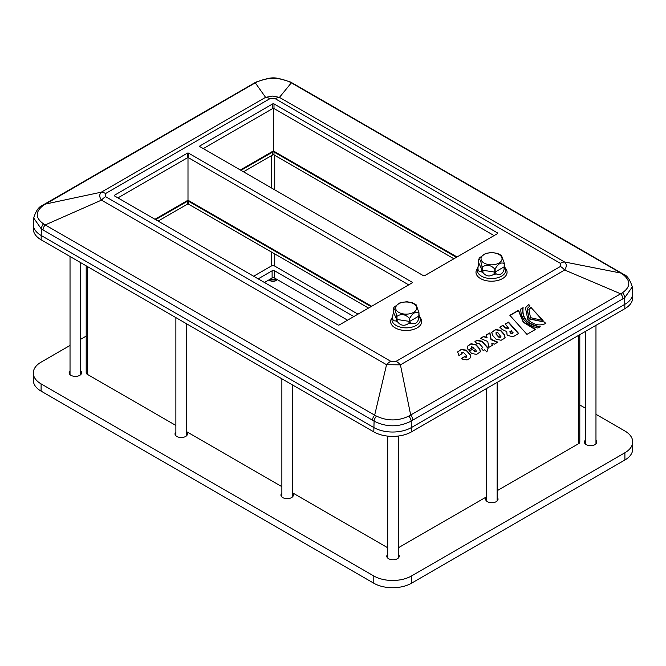 <?xml version="1.0" encoding="UTF-8"?>
<svg xmlns="http://www.w3.org/2000/svg" width="666" height="666" viewBox="0 0 666 666"><rect width="100%" height="100%" fill="white"/><g stroke="black" fill="none" stroke-linecap="round" stroke-linejoin="round"><path stroke-width="1" d="M398.351 554.353A6.21 3.588 180 0 1 399.225 556.185A6.21 3.588 180 0 1 393.015 559.773A6.21 3.588 180 0 1 386.796 556.185A6.21 3.588 180 0 1 387.704 554.328M186.522 432.034A6.21 3.588 180 0 1 187.454 433.924A6.21 3.588 180 0 1 181.235 437.512A6.21 3.588 180 0 1 175.025 433.924A6.21 3.588 180 0 1 175.874 432.109M80.686 370.937A6.21 3.588 180 0 1 81.593 372.802A6.21 3.588 180 0 1 75.375 376.39A6.21 3.588 180 0 1 69.164 372.802A6.21 3.588 180 0 1 70.03 370.97M292.516 493.256A6.21 3.588 180 0 1 293.365 495.071A6.21 3.588 180 0 1 287.146 498.659A6.21 3.588 180 0 1 280.935 495.071A6.21 3.588 180 0 1 281.868 493.181M595.97 440.268A6.21 3.588 180 0 1 596.836 442.099A6.21 3.588 180 0 1 593.006 445.412A6.21 3.588 180 0 1 586.23 444.63A6.21 3.588 180 0 1 584.407 442.099A6.21 3.588 180 0 1 585.314 440.234M579.803 334.682L579.803 442.107A3.73 2.156 180 0 1 578.712 443.631L497.144 490.717M486.488 496.869L398.351 547.76M387.704 547.76L292.516 492.807M281.868 486.655L186.522 431.61M175.874 425.457L87.288 374.317A3.73 2.156 180 0 1 86.197 372.793L86.197 265.826M497.144 497.294A6.21 3.588 180 0 1 498.035 499.142A6.21 3.588 180 0 1 491.816 502.73A6.21 3.588 180 0 1 485.606 499.142A6.21 3.588 180 0 1 486.488 497.294M624.899 452.755L624.899 459.998A26.632 15.376 0 0 0 632.7 449.125L632.7 441.883A26.632 15.376 180 0 1 624.899 452.755L411.471 575.973A26.632 15.376 180 0 1 373.801 575.973L41.101 383.891A26.632 15.376 180 0 1 33.3 373.018A26.632 15.376 180 0 1 41.101 362.146L70.03 345.446M624.899 459.998L411.471 583.225L411.471 575.973M373.801 575.973L373.801 583.225A26.632 15.376 0 0 0 411.471 583.225M373.801 583.225L41.101 391.142L41.101 383.891M33.3 373.018L33.3 380.269A26.632 15.376 0 0 0 41.101 391.142M274.617 278.063L274.617 270.812A1.773 1.024 0 0 0 272.111 270.812L272.111 278.063A1.773 1.024 180 0 1 274.617 278.063L347.56 320.18M272.111 278.063L264.452 282.484M269.738 279.437L276.881 279.37M275.641 278.654L275.641 279.728M595.97 414.302L624.899 431.01A26.632 15.376 180 0 1 632.7 441.883M585.314 408.15L579.803 404.97M274.617 270.812L353.837 316.55M272.111 270.812L258.175 278.863M80.686 339.294L86.197 336.114M357.983 314.161L274.733 266.092A2.489 1.432 0 0 0 271.212 266.092L253.638 276.24M277.414 279.678A5.328 3.072 180 0 1 276.74 280.153A5.328 3.072 180 0 1 275.283 280.752A5.328 3.072 180 0 1 269.206 280.153A5.328 3.072 180 0 1 268.864 279.936M269.206 280.153L270.088 280.661A4.079 2.356 0 0 0 274.742 281.119A4.079 2.356 0 0 0 275.857 280.661L276.74 280.153M419.955 317.374L420.346 317.873A15.534 8.966 180 0 1 406.16 330.502A15.534 8.966 180 0 1 391.974 317.873L392.366 317.374M418.981 314.677L420.229 318.539A14.202 8.2 180 0 1 406.16 327.847A14.202 8.2 180 0 1 392.083 318.539L393.273 313.203L393.34 309.007C394.455 307.9 395.571 310.306 396.686 316.217L396.686 319.322L395.845 320.92C392.948 321.203 391.991 319.156 392.982 314.76M483.05 272.694L482.301 267.066C486.463 264.202 490.626 264.843 494.788 268.997L494.788 272.103L493.722 274.342C489.643 276.948 486.088 276.398 483.05 272.694A13.353 7.709 0 0 1 481.218 271.636C478.321 271.919 477.364 269.863 478.355 265.476L478.712 259.715C479.828 258.608 480.944 261.014 482.059 266.924L482.059 270.03L481.218 271.636M504.353 265.384L505.602 269.247A14.202 8.2 180 0 1 491.533 278.563A14.202 8.2 180 0 1 477.455 269.247L478.355 265.476M505.086 267.049L504.703 267.998L504.412 267.382L504.353 263.478L501.506 255.486L497.385 253.355M504.037 269.447C502.855 273.809 500.249 275.308 496.22 273.959L495.121 272.053L495.121 268.947C498.168 263.678 501.215 261.921 504.262 263.669L504.037 269.447A13.353 7.709 0 0 0 504.703 267.998L504.412 267.382A13.228 7.634 180 0 1 504.187 267.865M484.099 263.07A10.514 6.069 0 0 0 501.689 260.348A10.514 6.069 0 0 0 488.811 252.914A10.514 6.069 0 0 0 484.099 263.07M491.983 252.464L497.777 253.488M478.712 259.715L479.262 258.083L485.689 253.346M632.7 293.431L632.7 297.777A26.632 15.376 180 0 1 624.899 308.649L411.471 431.876A26.632 15.376 180 0 1 373.801 431.876L41.101 239.793A26.632 15.376 180 0 1 33.3 228.921L33.3 224.567A26.632 15.376 0 0 0 41.101 235.439L373.801 427.522A26.632 15.376 0 0 0 411.471 427.522L624.899 304.304A26.632 15.376 0 0 0 632.7 293.431A26.632 15.376 0 0 0 632.683 292.857L632.292 286.904C629.936 279.578 627.064 275.399 623.676 274.367A5.328 2.93 -58 0 1 623.684 274.367L621.902 273.301A5.328 3.072 -60 0 1 621.919 273.31L292.432 83.084A5.328 3.072 -60 0 0 291.333 82.834L620.795 273.052A5.328 3.072 -60 0 1 621.902 273.293M41.101 239.793L41.384 229.046L33.708 218.023L33.317 224.001A26.632 15.376 0 0 0 33.3 224.567M453.904 258.783L273.992 154.912L273.992 152.014A0.891 0.516 0 0 0 272.735 152.014L272.735 154.912L243.481 171.803M272.735 154.912A0.891 0.516 180 0 1 273.992 154.912M368.531 308.075L188.62 204.204L188.62 201.299A0.891 0.516 0 0 0 187.362 201.299L187.362 204.204A0.891 0.516 180 0 1 188.62 204.204M187.362 204.204L158.108 221.087M499.916 327.272L502.813 325.599L505.427 328.08L508.799 328.421L505.253 323.984L508.499 322.111L518.706 333.508L513.078 336.763L507.808 335.489L507.042 334.64L506.768 331.593L502.222 329.528L499.75 327.156L502.98 325.291L505.586 327.772L508.957 328.122M505.377 324.117L508.341 322.411L518.423 333.666M510.048 331.635L510.098 333.058L512.121 333.591L512.978 333.092L511.28 330.711L509.79 331.826M510.206 331.327L510.256 332.759L512.279 333.283L513.136 332.792M527.081 308.833L529.012 318.914L544.505 322.078L545.762 323.485C539.51 326.265 533.524 324.9 527.797 319.405L525.441 307.75L528.696 304.437L529.953 305.836L527.156 308.683L529.17 318.614L544.505 322.078M525.366 307.9L528.696 304.437M528.538 304.737L529.678 306.01M544.338 322.377L545.471 323.643M520.729 309.249L522.968 307.95C521.628 318.356 527.322 324.7 540.051 326.989M540.209 326.69L537.828 328.063C526.406 325.025 520.72 318.673 520.762 309.016L523.126 307.65C521.786 318.057 527.48 324.4 540.209 326.69M457.584 352.073L461.272 349.583L466.275 350.524L469.963 354.637L470.695 357.467M470.121 354.337L470.787 357.317L469.647 358.441L467.008 359.956L462.013 359.024L461.455 358.4L464.685 356.535L466.3 357.084L466.317 355.561L463.761 352.705L461.971 352.256L462.112 353.654L458.882 355.519L457.659 351.914L461.438 349.275L466.433 350.216L469.963 354.637M461.613 352.705L461.829 353.821M461.58 358.541L464.527 356.834L466.142 357.384L466.616 356.843M481.451 348.551L482.817 347.552L479.362 343.698L476.931 343.623L474.966 341.467L477.039 340.268L482.034 341.208L488.178 348.06L486.696 351.881L484.756 349.717L483.266 350.574L481.327 348.41L482.817 347.552M475.091 341.6L476.881 340.567L481.876 341.508L488.02 348.368L486.971 351.723M469.388 350.965L474.267 348.143L471.678 346.653L471.728 348.102L468.498 349.966L467.94 349.35L467.282 346.362L471.053 343.723L476.048 344.663L479.745 348.784L480.402 351.765L476.631 354.404L471.628 353.463L469.388 350.965M469.513 351.099L474.267 348.143M467.207 346.52L470.895 344.031L475.89 344.963L479.587 349.084L480.319 351.914M475.507 349.533L473.859 350.483L476.007 351.481L476.357 351.149L475.507 349.533M476.357 351.149L475.849 351.781L474.134 351.265L473.859 350.483M471.253 347.153L471.445 348.268M480.519 338.47L483.691 336.638L486.954 337.987L486.463 334.823L489.926 332.834L491.15 339.369L497.852 342.158L494.305 344.197L491.808 343.165L492.324 345.346L488.861 347.344L487.737 341.475L480.303 338.386L483.849 336.338L487.112 337.687M491.808 343.165L492.116 345.463M486.505 335.015L489.768 333.133L490.992 339.668L497.477 342.366M503.962 338.628L501.148 340.251L496.153 339.31L492.465 335.189L491.799 332.209L495.754 329.462L500.749 330.403L504.437 334.523L505.103 337.504L503.962 338.628M491.733 332.359L495.596 329.77L500.591 330.711L504.279 334.823L505.019 337.654M496.287 332.442L496.253 333.949L498.809 336.805L501.032 336.879L498.076 332.892L496.287 332.442L495.804 332.992M496.128 332.742L496.095 334.249L498.651 337.104L500.457 337.57L500.932 337.029M528.821 309.682L531.01 307.509L542.798 320.662M531.01 307.509L543.081 320.504L530.527 317.665L528.896 309.524L531.168 307.209M526.931 334.357L509.865 315.309L518.564 310.281L523.409 321.936L535.63 329.329L526.931 334.357M509.99 315.443L518.406 310.589L523.251 322.236L535.223 329.57M390.709 361.272A14.202 8.2 120 0 0 386.546 364.718L400.416 364.843A14.202 8.2 -120 0 0 396.17 361.297L390.709 361.272L105.644 196.686L105.586 193.531L269.83 98.71L275.291 98.743L560.356 263.328L560.414 266.475A14.202 8.2 60 0 1 564.66 270.013L620.754 293.839A5.328 3.072 60 0 1 622.918 298.809L624.616 297.877L632.292 286.904M560.356 263.328A14.202 8.2 -60 0 1 564.527 261.963C566.774 264.002 566.816 266.691 564.66 270.013L400.416 364.843L410.706 415.109A5.328 3.072 60 0 1 412.878 420.071L622.918 298.809M114.544 195.937L114.544 195.213A0.891 0.516 0 0 0 114.544 195.937L338.02 324.958A0.891 0.516 0 0 0 339.277 324.958L412.096 282.917A0.891 0.516 0 0 0 412.096 282.193L412.096 282.917M155.603 219.638L187.362 201.299M114.544 195.213L187.362 153.172L187.362 157.809L117.932 197.894M188.62 201.299L371.037 306.618M187.362 157.809A0.891 0.516 180 0 1 188.62 157.809L188.62 153.172A0.891 0.516 0 0 0 187.362 153.172M188.62 153.172L412.096 282.193M408.708 284.873L188.62 157.809M273.992 103.879A0.891 0.516 0 0 0 272.735 103.879L272.735 108.525A0.891 0.516 180 0 1 273.992 108.525L273.992 103.879L497.469 232.9L497.469 233.633A0.891 0.516 0 0 0 497.469 232.9M494.08 235.589L273.992 108.525M273.992 152.014L456.41 257.334M240.975 170.346L272.735 152.014M199.917 145.921A0.891 0.516 0 0 0 199.917 146.645L199.917 145.921L272.735 103.879M272.735 108.525L203.305 148.601M199.917 146.645L423.393 275.674A0.891 0.516 0 0 0 424.65 275.674L497.469 233.633M154.97 219.28L187.995 200.216L371.67 306.26M240.343 169.988L273.368 150.924L457.043 256.968M187.995 200.216L187.995 157.659M273.368 150.924L273.368 108.367M275.291 98.743A14.202 8.2 -60 0 1 279.454 97.378L291.333 82.834L289.485 81.868A5.328 3.213 -62.1 0 1 290.651 82.093A5.328 3.213 -62.1 0 1 290.742 82.143M105.644 196.686A14.202 8.2 120 0 0 101.473 200.133L45.205 224.933L43.515 223.876C35.156 217.89 35.148 211.68 43.49 205.236L255.294 82.85L265.584 97.344L272.694 96.071L279.454 97.378L564.527 261.963L620.795 273.052L622.485 274.117C630.844 280.536 630.852 286.738 622.51 292.724L408.766 416.125C398.002 421.17 387.254 421.17 376.515 416.125L374.667 415.151A5.328 3.072 120 0 0 372.469 420.154L374.084 421.128C386.455 427.356 398.817 427.347 411.18 421.103L412.878 420.071M105.586 193.531A14.202 8.2 -120 0 0 101.34 192.166C99.184 194.364 99.226 197.019 101.473 200.133L386.546 364.718L374.667 415.151L45.205 224.933A5.328 3.072 120 0 0 43.007 229.936L372.469 420.154M269.83 98.71A14.202 8.2 -120 0 0 265.584 97.344L101.34 192.166L45.246 204.112A5.328 3.072 -120 0 0 44.181 204.362A5.328 3.072 -120 0 0 44.156 204.37L42.316 205.486A5.328 2.922 -122.1 0 0 42.308 205.494M289.485 81.868C278.746 77.256 267.998 77.239 257.234 81.835L255.294 82.85A5.328 3.072 -120 0 0 254.221 83.092L44.181 204.362M505.327 268.082L505.719 268.581A15.534 8.966 180 0 1 491.533 281.21A15.534 8.966 180 0 1 477.347 268.581L477.738 268.082M406.61 301.748L400.133 302.697L393.889 307.376L393.34 309.007M407.109 301.765L412.404 302.772M412.013 302.639L416.133 304.77L418.981 312.762L419.039 316.666A13.228 7.634 180 0 1 418.814 317.158L418.664 318.731C417.482 323.093 414.876 324.6 410.847 323.243L409.748 321.345L409.748 318.231C412.795 312.97 415.842 311.205 418.889 312.953L418.814 317.158M410.006 322.244A13.228 7.634 180 0 1 409.157 322.377L409.415 318.29C405.253 314.136 401.09 313.495 396.928 316.358L397.119 320.512A13.228 7.634 180 0 1 396.503 320.155M398.726 312.362A10.514 6.069 0 0 0 416.317 309.64A10.514 6.069 0 0 0 403.438 302.206A10.514 6.069 0 0 0 398.726 312.362M419.713 316.342L419.33 317.291L419.039 316.666L419.33 317.291A13.353 7.709 0 0 1 418.664 318.731M409.157 322.377L408.35 323.634C404.27 326.24 400.716 325.691 397.677 321.978L397.119 320.512M271.212 155.794L271.212 187.812M271.212 251.89L271.212 266.092M274.733 155.336L274.733 189.843M274.733 253.912L274.733 266.092M87.288 266.458L87.288 374.317M578.712 335.314L578.712 443.631M482.492 271.22A13.228 7.634 180 0 1 481.876 270.862M493.722 274.342A13.353 7.709 0 0 0 496.22 273.959M495.371 272.952A13.228 7.634 180 0 1 494.53 273.085M482.059 270.03L478.712 262.82M494.788 272.103L482.301 270.171M504.262 266.775L495.121 272.053M622.51 292.724A5.328 3.205 62.4 0 1 624.616 297.877L624.899 308.649M376.515 416.125A5.328 2.947 -57.8 0 0 374.084 421.128L373.801 431.876M408.766 416.125A5.328 2.939 57.7 0 1 411.18 421.103L411.471 431.876M43.515 223.876A5.328 3.197 117.7 0 0 41.384 229.046L43.007 229.936M43.49 205.236A5.328 2.922 -122.1 0 0 42.316 205.486C38.711 206.818 35.839 210.997 33.708 218.023M257.234 81.835A5.328 3.222 -117.8 0 0 256.094 82.06A5.328 3.222 -117.8 0 0 256.069 82.076M622.485 274.117A5.328 2.93 -58 0 1 623.676 274.367M560.414 266.475L396.17 361.297M396.686 319.322L393.34 312.113M418.889 316.067L409.748 321.345M409.415 321.395L396.928 319.464M408.35 323.634A13.353 7.709 0 0 0 410.847 323.243M395.845 320.92A13.353 7.709 0 0 0 397.677 321.978M281.868 378.796L281.868 496.953M292.516 384.948L292.516 496.878M175.874 317.599L175.874 435.731M186.522 323.751L186.522 435.805M70.03 256.493L70.03 374.633M80.686 262.645L80.686 374.667M585.314 331.502L585.314 443.964M595.97 325.358L595.97 443.931M486.488 388.561L486.488 500.99M497.144 382.409L497.144 500.99M387.704 436.113L387.704 558.05M398.351 436.022L398.351 558.025M492.482 252.481L485.506 253.413M292.432 83.084L290.651 82.101C273.16 76.44 273.526 76.465 256.094 82.06L254.221 83.092"/></g></svg>
